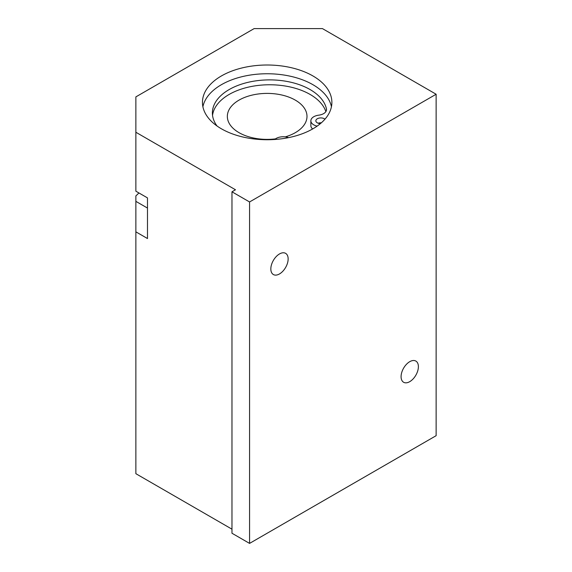<?xml version="1.0" encoding="UTF-8"?>
<svg xmlns="http://www.w3.org/2000/svg" width="572" height="572" viewBox="0 0 572 572"><rect width="100%" height="100%" fill="white"/><g stroke="black" fill="none" stroke-linecap="round" stroke-linejoin="round"><path stroke-width="0.86" d="M231.967 191.799L231.967 533.24L249.564 543.4L249.564 201.959L231.967 191.799L235.485 189.768L135.864 132.254L135.864 191.191L147.483 197.898L147.483 238.545L135.864 231.839L135.864 195.881A24.889 14.372 120 0 0 138.882 192.928M202.896 106.742A64.715 37.366 180 0 1 267.167 73.752A64.715 37.366 180 0 1 331.438 106.742M288.145 258.952A12.241 7.064 -60 0 1 282.797 271.271A12.241 7.064 -60 0 1 273.366 274.546A12.241 7.064 -60 0 1 273.366 260.417A12.241 7.064 -60 0 1 285.607 253.346A12.241 7.064 -60 0 1 288.145 258.952M418.389 366.666A12.241 7.064 -60 0 1 413.048 378.986A12.241 7.064 -60 0 1 403.618 382.268A12.241 7.064 -60 0 1 403.618 368.132A12.241 7.064 -60 0 1 415.851 361.068A12.241 7.064 -60 0 1 418.389 366.666M135.864 231.839L135.864 473.688L231.967 529.172M135.864 132.254L135.864 96.89L254.14 28.6L322.436 28.6L436.136 94.244L249.564 201.959M249.564 543.4L436.136 435.685L436.136 94.244M221.407 128.793A64.715 37.366 180 0 1 202.452 102.374A64.715 37.366 180 0 1 267.167 65.008A64.715 37.366 180 0 1 331.882 102.374A64.715 37.366 180 0 1 291.935 136.894A64.715 37.366 180 0 1 221.407 128.793M285.292 136.872A39.825 22.994 0 0 0 306.992 116.395A39.825 22.994 0 0 0 295.331 100.136A39.825 22.994 0 0 0 251.923 95.152A39.825 22.994 0 0 0 227.341 116.395A39.825 22.994 0 0 0 275.482 138.882M321.342 122.816A4.976 2.874 0 0 0 318.182 123.23M320.363 123.659A4.976 2.874 180 0 1 317.303 122.823A4.976 2.874 180 0 1 315.844 120.792A4.976 2.874 180 0 1 319.369 118.046A4.976 2.874 180 0 1 324.953 119.198M317.117 126.133A9.96 5.749 180 0 1 310.861 120.792A9.96 5.749 180 0 1 318.69 115.179A9.96 5.749 0 0 0 326.519 109.567A9.96 5.749 0 0 0 326.44 108.852A57.25 33.054 0 0 0 266.08 79.951A57.25 33.054 0 0 0 212.384 112.941A57.25 33.054 0 0 0 217.045 126.012M212.534 115.38A57.25 33.054 180 0 1 266.337 84.82A57.25 33.054 180 0 1 325.861 111.611M310.861 120.792L310.861 125.668A9.96 5.749 0 0 0 312.648 128.957M274.753 139.482A9.96 5.749 180 0 1 288.553 137.637M135.864 201.351L147.483 208.058M326.44 108.852L326.44 110.274"/></g></svg>
